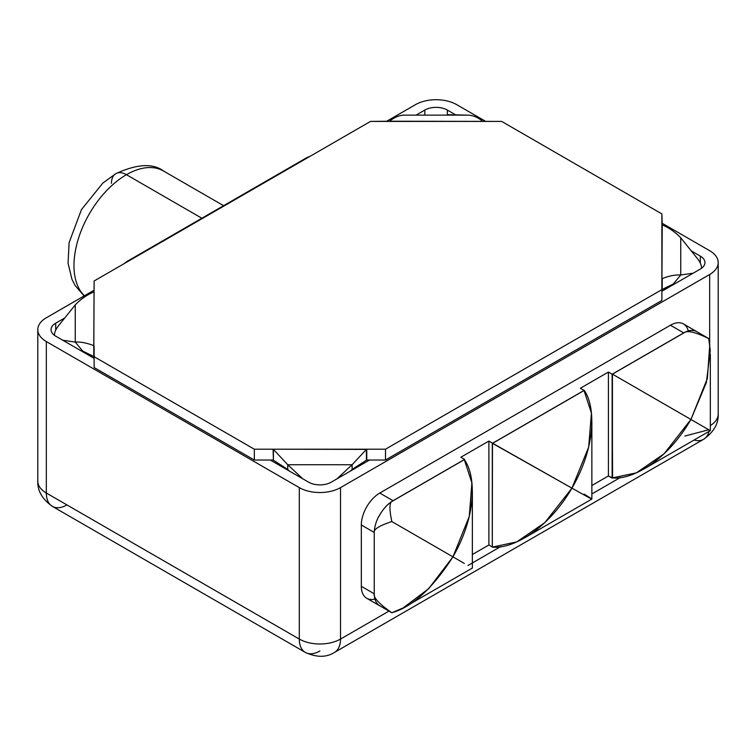 <?xml version="1.0" encoding="UTF-8"?>
<svg xmlns="http://www.w3.org/2000/svg" width="756" height="756" viewBox="0 0 756 756"><rect width="100%" height="100%" fill="white"/><g stroke="black" fill="none" stroke-linecap="round" stroke-linejoin="round"><path stroke-width="1.13" d="M299.3 487.611A29.153 16.83 0 0 0 340.521 487.611L709.667 274.494A29.153 16.83 0 0 0 709.667 250.69L661.878 223.105L709.667 250.69A29.153 16.83 0 0 1 718.2 262.587A29.153 16.83 0 0 1 709.667 274.494L340.521 487.611L340.521 639.066L388.981 611.094L340.521 639.066A29.153 16.83 180 0 1 299.3 639.066L299.3 487.611L46.333 341.561L299.3 487.611A29.153 16.83 0 0 0 340.521 487.611L340.521 639.066A29.153 16.83 60 0 1 334.483 652.419L334.483 652.419A29.153 16.83 -120 0 0 340.521 639.066A29.153 16.83 0 0 1 299.3 639.066L299.3 487.611M485.739 121.414L456.7 104.649A29.153 16.83 0 0 0 415.479 104.649L386.429 121.414L415.479 104.649A29.153 16.83 0 0 1 456.7 104.649L485.739 121.414M37.8 329.663A29.153 16.83 0 0 0 46.333 341.561L46.333 493.025A29.153 16.83 180 0 1 37.8 481.118L37.8 329.663A29.153 16.83 0 0 1 46.333 317.766L94.122 290.181L46.333 317.766A29.153 16.83 0 0 0 46.333 341.561L46.333 493.025L299.3 639.066A29.153 16.83 120 0 0 305.339 652.419A29.153 16.83 120 0 0 319.911 650.973M254.328 460.026L94.122 367.529L254.328 460.026L254.328 449.206L93.772 356.511L94.122 280.986L370.506 121.414L501.672 121.414L661.878 213.91L661.878 289.633L385.494 449.206L254.328 449.206L94.122 356.709L94.122 367.529L94.122 345.889L93.772 356.511L81.072 350.803L82.659 351.03L75.25 342.062L62.795 340.247L75.25 342.062L75.25 304.876L75.25 342.062L82.659 351.03L93.772 356.511L93.772 345.69C87.034 342.978 80.864 341.769 75.25 342.062C80.864 341.769 87.034 342.978 93.772 345.69L94.122 280.986L370.506 121.414L389.586 121.215C394.358 117.36 399.121 115.337 403.884 115.139L468.285 115.139L403.884 115.139C399.121 115.337 394.358 117.36 389.586 121.215L501.672 121.414L661.878 213.91L662.228 224.929C668.965 227.717 675.136 232.007 680.75 237.809L697.353 258.505A17.227 8.24 -140.4 0 1 701.521 268.285A17.227 8.24 39.6 0 0 697.353 258.505L680.75 237.809L680.75 274.986L680.75 237.809C675.136 232.007 668.965 227.717 662.228 224.929L661.878 289.633L385.494 449.206L385.494 460.026L369.571 460.026L331.156 482.205A15.904 9.176 180 0 1 308.665 482.205L270.261 460.026L254.328 460.026L273.067 460.026L270.261 460.026L308.665 482.205A15.904 9.176 0 0 0 331.156 482.205L369.571 460.026L366.755 460.026L385.494 460.026L661.878 300.453L385.494 460.026L385.494 449.206L366.755 449.206L366.755 460.026L366.414 449.404L366.414 460.224L366.414 449.404L352.116 464.723L337.091 478.775L352.116 464.723L352.116 469.419L350.198 471.205L352.116 469.419L352.116 464.723L287.715 464.723L352.116 464.723L366.414 449.404L273.067 449.206L273.417 460.224L273.067 449.206L254.328 449.206L254.328 460.026M94.122 358.335L55.708 336.155A15.904 9.176 180 0 1 55.708 323.171L64.78 317.936L55.708 323.171A15.904 9.176 0 0 0 51.049 329.663A15.904 9.176 0 0 0 55.708 336.155L94.122 358.335M416.518 114.865L424.844 110.055A15.904 9.176 180 0 1 447.335 110.055L455.66 114.865L447.335 110.055A15.904 9.176 0 0 0 424.844 110.055L424.844 114.685L424.844 110.055L416.518 114.865M691.22 250.86L700.292 256.104A15.904 9.176 180 0 1 700.292 269.079L661.878 291.258L700.292 269.079A15.904 9.176 0 0 0 704.951 262.587A15.904 9.176 0 0 0 700.292 256.104L700.292 263.107L700.292 256.104L691.22 250.86M467.945 565.507L500.51 546.701L467.945 565.507M591.863 493.961L620.307 477.537L591.863 493.961M709.667 343.734L709.667 274.494L709.667 343.734M374.938 599.026A26.082 15.063 -60 0 1 361.321 586.325L361.321 524.995A26.082 15.063 -60 0 1 379.767 493.054L670.421 325.241A26.082 15.063 -60 0 1 688.291 330.93M694.093 440.039A29.153 16.83 -120 0 0 703.628 439.293A29.153 16.83 -120 0 0 709.317 430.079A29.153 16.83 60 0 1 703.628 439.293C713.74 432.082 718.597 423.662 718.2 414.052A29.153 16.83 180 0 1 710.328 425.552A29.153 16.83 0 0 0 718.2 414.052L718.2 262.587M52.372 506.369C42.26 499.149 37.403 490.738 37.8 481.118A29.153 16.83 0 0 0 46.333 493.025A29.153 16.83 120 0 0 52.372 506.369A29.153 16.83 -60 0 1 46.333 493.025L299.3 639.066A29.153 16.83 -60 0 0 305.339 652.419L52.372 506.369A29.153 16.83 120 0 0 66.953 504.923M447.335 114.685L447.335 110.055L447.335 114.685M55.708 330.183L55.708 323.171L55.708 330.183M391.835 612.747C378.917 603.723 373.058 597.344 374.248 593.63A26.498 15.3 120 0 0 378.813 605.14A26.498 15.3 -60 0 1 374.248 593.63L374.248 533.046C373.02 529.644 378.879 525.817 391.835 521.564L452.948 556.851C432.602 588.385 412.228 607.021 391.835 612.747L379.899 605.858A26.498 15.3 -60 0 1 378.973 605.235L378.973 605.235A26.082 15.063 120 0 0 380.495 606.199A26.082 15.063 120 0 1 380.003 605.934L366.726 598.27A26.082 15.063 -60 0 1 361.321 586.325L374.248 593.791L361.321 586.325L361.321 524.995A26.082 15.063 -60 0 1 379.767 493.054L393.044 500.718A26.082 15.063 120 0 0 378.973 516.367A26.498 15.3 -60 0 1 391.816 501.512L464.307 459.657C475.382 474.333 477.745 513.74 452.948 556.851L469.259 516.442L471.905 482.867L464.307 459.657L391.816 501.512C389.34 503.061 389.34 509.742 391.835 521.564C378.879 525.817 373.02 529.644 374.248 533.046A26.498 15.3 -60 0 1 378.813 516.282L378.813 516.282A26.498 15.3 120 0 0 374.248 533.046L374.248 593.63C373.058 597.344 378.917 603.723 391.835 612.747L403.061 607.985L428.699 588.669L452.948 556.851L464.307 563.409L391.835 521.564C389.34 509.742 389.34 503.061 391.816 501.512A26.498 15.3 -60 0 0 378.973 516.367A26.082 15.063 120 0 1 393.044 500.718L464.6 459.402L393.044 500.718L379.767 493.054L670.421 325.241A26.082 15.063 -60 0 1 683.462 323.946L696.739 331.619A26.082 15.063 120 0 0 683.698 332.905L670.421 325.241L683.698 332.905L612.143 374.22L683.698 332.905A26.082 15.063 120 0 1 697.221 331.912A26.082 15.063 120 0 0 696.739 331.619M584.114 390.247C595.019 405.169 597.06 444.859 571.942 488.149L492.468 443.158A66.244 38.254 60 0 1 492.638 443.309L488.886 441.06L488.886 544.981L472.358 554.526L488.886 544.981L492.298 546.957L488.886 544.981L488.886 441.06L460.848 457.238L464.6 459.402L464.6 460.12L464.6 459.402L460.848 457.238L488.886 441.06L492.638 443.214L584.114 390.408L580.362 388.244L608.4 372.056L612.143 374.22L612.143 478.142L608.4 475.978L591.863 485.522L608.4 475.978L608.4 372.056L580.362 388.244L584.114 390.408L492.638 443.309A66.244 38.254 -120 0 0 492.468 443.158L492.298 547.117L516.764 541.891L544.84 522.623L571.942 488.149C597.06 502.286 595.019 500.774 584.114 494.103C595.019 500.774 597.06 502.286 571.942 488.149L588.659 447.136L591.428 413.135L583.982 390.332M374.258 532.47L361.321 524.995L374.258 532.47M612.577 477.896L608.4 475.978L608.4 372.056L612.143 374.22L612.577 477.896M584.114 390.493L492.638 443.309L584.114 390.493M697.608 332.215L697.769 332.309A26.498 15.3 -60 0 0 684.927 332.29A26.498 15.3 -60 0 1 696.843 331.695L708.769 338.584C696.267 332.545 688.31 330.448 684.927 332.29C688.31 330.448 696.267 332.545 708.769 338.584L710.262 350.68L706.359 382.545L690.927 419.457L708.769 429.767L612.436 374.144L684.927 332.29L612.436 374.144L690.927 419.457C665.989 462.483 630.674 480.145 612.436 477.886L612.436 374.144L612.436 477.886L636.325 472.859L664.089 453.789L690.927 419.457L707.37 378.463L709.78 344.632M378.973 605.235A26.082 15.063 120 0 0 380.003 605.934M201.861 218.238L126.441 174.693A74.201 42.837 -60 0 1 163.542 171.017A74.201 42.837 120 0 0 126.441 174.693L201.861 218.238M84.398 295.794A74.201 42.837 -60 0 1 79.541 235.201A74.201 42.837 -60 0 1 126.441 174.693A74.201 42.837 120 0 0 79.541 235.201A74.201 42.837 120 0 0 84.398 295.794M124.126 263.655A21.196 12.238 -60 0 1 127.849 260.971L305.859 158.193A21.196 12.238 -60 0 1 309.573 156.586A21.196 12.238 -60 0 0 305.859 158.193L127.849 260.971A21.196 12.238 -60 0 0 124.126 263.655M306.331 158.467L305.859 158.193L306.331 158.467M84.143 295.936L75.156 285.57L71.952 279.304L68.059 263.201L69.108 242.61L81.459 209.601L102.854 183.056L115.848 173.644A21.196 12.238 60 0 1 126.441 174.693A21.196 12.238 -120 0 0 115.848 173.644A21.196 12.238 -120 0 0 111.453 183.349M662.228 289.435L662.228 278.614L662.228 289.435L674.928 283.727L673.341 283.954L680.75 274.986L673.341 283.954L662.228 289.435M661.878 300.453L661.878 289.633L661.878 300.453M273.417 460.224L273.417 449.404L273.417 460.224L287.715 469.419L273.417 460.224M58.647 325.581A17.227 8.24 -39.6 0 0 54.479 335.362A17.227 8.24 140.4 0 1 58.647 325.581L75.25 304.876C80.864 299.083 87.034 294.793 93.772 292.005C87.034 294.793 80.864 299.083 75.25 304.876L58.647 325.581M448.27 114.704L468.285 115.139C473.058 115.337 477.82 117.36 482.583 121.215C477.82 117.36 473.058 115.337 468.285 115.139L448.27 114.704M693.205 273.171L680.75 274.986C675.136 274.693 668.965 275.902 662.228 278.614C668.965 275.902 675.136 274.693 680.75 274.986L693.205 273.171M289.624 471.205L287.715 469.419L289.624 471.205M302.74 478.775L287.715 464.723L273.417 449.404L287.715 464.723L287.715 469.419L287.715 464.723L302.74 478.775M352.116 469.419L366.414 460.224L352.116 469.419M684.927 436.032L708.769 429.767M492.298 443.262L571.942 488.149C546.683 531.373 510.999 549.281 492.298 547.117L492.298 443.262M703.628 439.293L334.483 652.419C326.356 657.569 316.641 657.569 305.339 652.419M223.596 205.689L163.542 171.017C152.958 163.041 137.063 163.92 115.848 173.644M524.569 537.903L591.863 499.055L591.863 421.706M406.104 606.303L472.358 568.049L472.358 491.551M644.074 468.909L710.328 430.665L710.328 354.167"/></g></svg>
